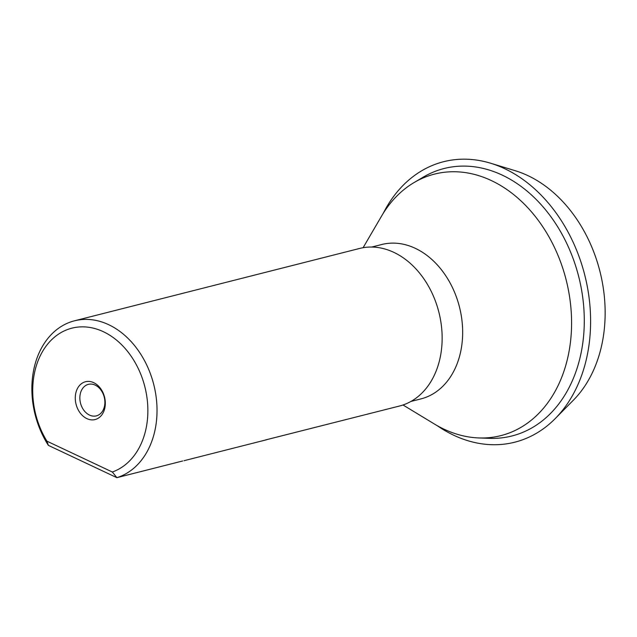 <?xml version="1.0" encoding="UTF-8"?>
<svg xmlns="http://www.w3.org/2000/svg" width="637" height="637" viewBox="0 0 637 637"><rect width="100%" height="100%" fill="white"/><g stroke="black" fill="none" stroke-linecap="round" stroke-linejoin="round"><path stroke-width="0.96" d="M93.719 382.67A19.508 14.683 75.8 0 1 104.922 407.537A19.508 14.683 75.8 0 1 86.863 418.613A19.508 14.683 75.8 0 1 75.668 393.746A19.508 14.683 75.8 0 1 93.719 382.67M89.514 415.085A16.251 12.238 -104.2 0 0 96.362 415.865A16.251 12.238 -104.2 0 0 104.874 401.541A16.251 12.238 -104.2 0 0 95.224 385.138A16.251 12.238 -104.2 0 0 88.368 384.358A16.251 12.238 -104.2 0 0 79.864 398.69A16.251 12.238 -104.2 0 0 89.514 415.085M265.589 439.928L399.55 406.008A81.273 61.192 -104.2 0 0 442.078 334.345A81.273 61.192 -104.2 0 0 393.841 252.363A81.273 61.192 -104.2 0 0 359.563 248.462L74.449 320.817A81.273 61.192 -104.2 0 0 48.38 445.374L46.915 441.162L112.335 472.009A74.768 56.295 -104.2 0 0 140.801 374.317A74.768 56.295 -104.2 0 0 57.338 334.958A74.768 56.295 -104.2 0 0 46.915 441.162M112.335 472.009L116.866 477.67A81.273 61.192 -104.2 0 0 156.885 405.052A81.273 61.192 -104.2 0 0 108.728 324.719A81.273 61.192 -104.2 0 0 74.449 320.817M410.953 401.437L420.922 398.905A79.649 59.966 -104.2 0 0 462.597 328.684A79.649 59.966 -104.2 0 0 415.324 248.334A79.649 59.966 -104.2 0 0 381.738 244.512L371.769 247.037M403.006 404.981L434.187 423.892A134.909 101.578 -104.2 0 0 443.973 429.155A134.909 101.578 -104.2 0 0 478.865 437.945A134.909 101.578 -104.2 0 0 571.389 330.985A134.909 101.578 -104.2 0 0 491.39 180.582A134.909 101.578 -104.2 0 0 414.058 182.564A134.909 101.578 -104.2 0 0 381.483 216.222L363.098 247.705M478.865 437.945L489.463 438.336A137.966 103.879 -104.2 0 0 584.089 328.955A137.966 103.879 -104.2 0 0 502.274 175.135A137.966 103.879 -104.2 0 0 423.191 177.166L414.058 182.564M437.117 425.612A144.687 108.943 -104.2 0 0 453.759 435.246A144.687 108.943 -104.2 0 0 555.313 418.501A144.687 108.943 -104.2 0 0 586.844 284.198A144.687 108.943 -104.2 0 0 504.615 168.654A144.687 108.943 -104.2 0 0 490.522 163.199A144.687 108.943 -104.2 0 0 383.243 213.315M555.313 418.501L573.419 400.147A130.036 97.907 -104.2 0 0 601.766 279.444A130.036 97.907 -104.2 0 0 527.858 175.597A130.036 97.907 -104.2 0 0 515.198 170.7L490.522 163.199M48.38 445.374L116.866 477.67L182.652 460.981M266.975 439.649L184.029 460.702"/></g></svg>
